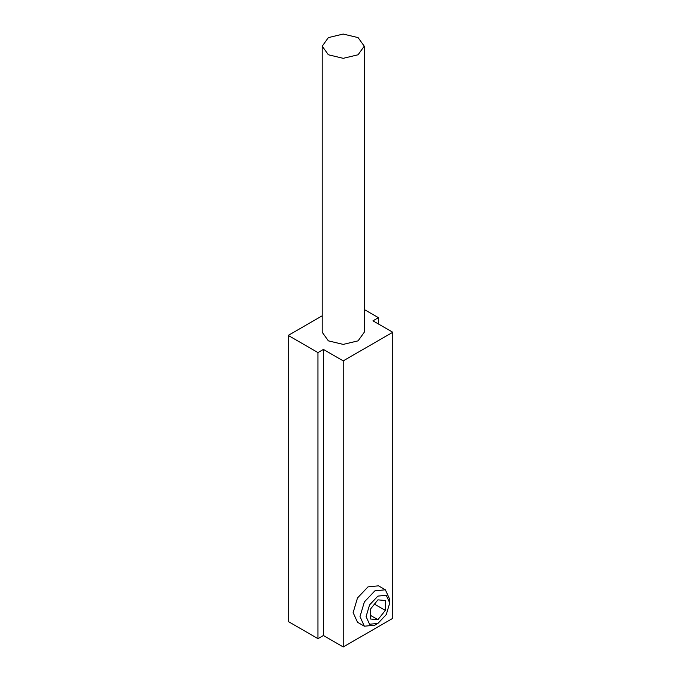 <?xml version="1.0" encoding="UTF-8"?>
<svg xmlns="http://www.w3.org/2000/svg" width="681" height="681" viewBox="0 0 681 681"><rect width="100%" height="100%" fill="white"/><g stroke="black" fill="none" stroke-linecap="round" stroke-linejoin="round"><path stroke-width="1.02" d="M364.25 46.189L364.25 332.268L358.087 340.849L343.224 344.399L328.361 340.849L322.207 332.268L322.207 46.189L328.361 54.769L343.224 58.328L358.087 54.769L364.25 46.189L358.087 37.608L343.224 34.05L328.361 37.608L322.207 46.189M389.736 602.932L389.736 599.425L385.378 589.797L374.873 590.844L364.361 601.936L360.002 616.586L364.361 626.214L374.873 625.167L377.912 623.413L369.545 624.247L366.089 616.586L369.545 604.932L377.912 596.105L386.272 595.279L389.736 602.932L386.272 614.585L377.912 623.413M364.361 626.214L357.491 622.247L353.133 612.619L357.491 597.969L368.004 586.877L378.508 585.83L385.378 589.797M385.344 600.514L385.344 610.423L377.912 619.667L370.481 619.003L370.481 609.095L377.912 599.85L385.344 600.514M385.344 610.423L374.465 604.141M370.481 615.377L377.912 619.667M288.225 335.41L288.225 621.489L317.959 638.65L323.407 635.509L343.224 646.95L392.775 618.339L392.775 332.268L343.224 360.87L323.407 349.43L317.959 352.579L288.225 335.41L322.207 315.797M343.224 646.95L343.224 360.87M378.406 323.969L378.406 317.678L372.958 320.819L392.775 332.268M364.25 309.497L378.406 317.678M323.407 635.509L323.407 349.43M317.959 638.65L317.959 352.579"/></g></svg>
